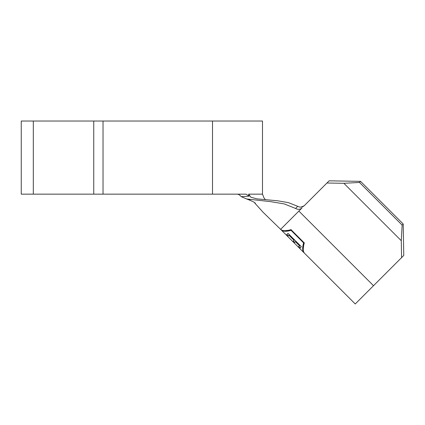 <?xml version="1.0" encoding="UTF-8"?>
<svg xmlns="http://www.w3.org/2000/svg" width="425" height="425" viewBox="0 0 425 425"><rect width="100%" height="100%" fill="white"/><g stroke="black" fill="none" stroke-linecap="round" stroke-linejoin="round"><path stroke-width="0.64" d="M33.309 121.029L33.309 194.156L21.25 194.156L21.25 121.029L262.491 121.029L262.491 194.156L248.636 194.156L249.124 196.148L241.299 196.701L246.622 198.964L270.789 201.673L284.283 203.92L295.619 208.473L297.712 206.3L288.389 202.619L277.403 200.765L256.838 198.857L250.877 197.221L248.636 194.156M103.031 121.029L103.031 194.156L246.123 194.156L249.124 196.148M33.309 194.156L93.744 194.156L93.744 121.029M304.273 205.679L329.12 180.832L360.575 181.363L403.219 224.007L403.75 255.462L401.572 257.64L401.285 240.715L402.13 225.096L403.219 224.007M103.031 194.156L93.744 194.156M304.146 205.801L300.889 207.145M297.712 206.3C300.103 207.597 302.287 207.395 304.263 205.689M302.074 207.878L302.058 207.894C300.098 209.589 297.952 209.78 295.619 208.473M241.299 196.701C239.96 195.155 238.648 194.305 237.363 194.156M247.817 199.261L246.627 198.964C253.061 201.418 255.935 202.953 255.25 203.57L263.123 212.303L280.612 229.341L298.876 211.076L373.506 285.706L355.242 303.971L304.603 253.327C302.882 251.494 302.781 248.041 304.305 242.962L290.976 229.638C285.903 231.163 282.444 231.062 280.612 229.341L304.04 252.763C302.377 250.994 302.228 247.706 303.599 242.898L291.045 230.339C286.237 231.715 282.944 231.567 281.175 229.904M360.575 181.363L359.486 182.452L343.868 183.297L401.285 240.715M343.868 183.297L326.942 183.01M373.506 285.706L401.572 257.64M359.486 182.452L402.13 225.096M303.232 249.087L303.987 242.643M291.295 229.957L284.856 230.706M304.029 242.468L303.599 242.898M291.476 229.909L291.045 230.339M301.346 246.691L299.673 248.365L298.308 246.994L299.519 245.788L295.418 241.687L294.206 242.893L292.841 241.528L294.047 240.322L288.926 235.195L287.714 236.401L286.349 235.036L288.017 233.362L301.346 246.691M300.209 247.828L298.839 246.463M299.519 245.788L299.981 245.326M295.418 241.687L295.88 241.225M294.737 242.362L293.372 240.996M294.047 240.322L294.514 239.854M288.926 235.195L289.388 234.733M288.246 235.87L286.88 234.504M212.511 121.029L212.511 194.156M298.876 211.076L302.058 207.894M265.423 199.745L264.037 197.97L262.491 194.156M255.25 203.57L254.772 203.017M250.054 199.994L249.018 199.623"/></g></svg>
